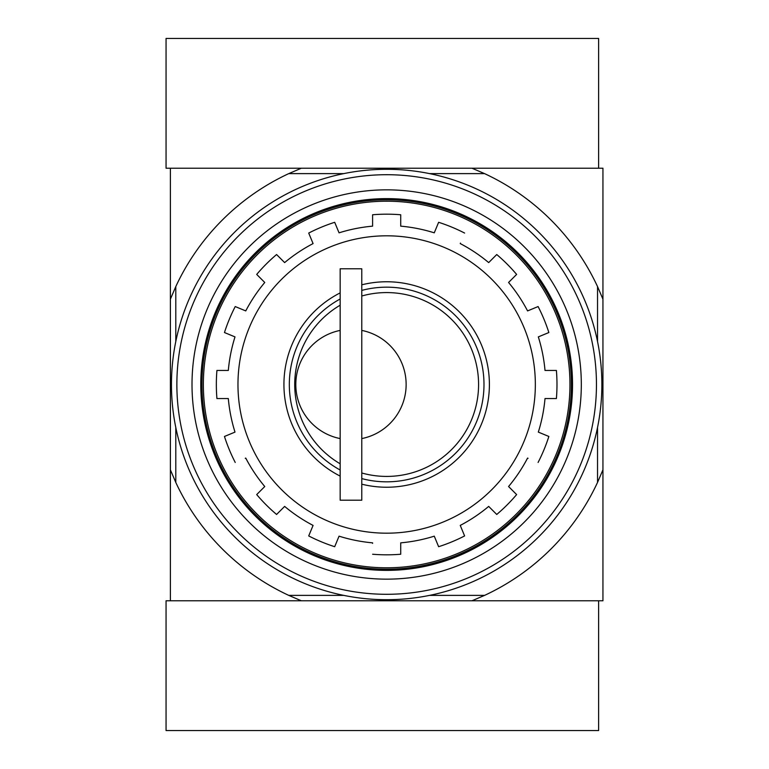 <?xml version="1.0" encoding="UTF-8"?>
<svg xmlns="http://www.w3.org/2000/svg" width="769" height="769" viewBox="0 0 769 769"><rect width="100%" height="100%" fill="white"/><g stroke="black" fill="none" stroke-linecap="round" stroke-linejoin="round"><path stroke-width="1.15" d="M340.158 463.794A91.915 91.915 0 0 1 340.158 305.206M361.786 296.007A91.915 91.915 0 0 1 478.578 384.5A91.915 91.915 0 0 1 361.786 472.993M340.158 330.42A55.147 55.147 0 0 0 340.158 438.58M361.786 438.58A55.147 55.147 0 0 0 361.786 330.42M372.6 543.385L372.6 542.847A158.972 158.972 0 0 1 339.052 536.166L334.698 546.701A170.324 170.324 0 0 1 308.715 535.935L313.079 525.41A158.972 158.972 0 0 1 284.636 506.406L276.58 514.461A170.324 170.324 0 0 1 256.702 494.582L264.757 486.527A158.972 158.972 0 0 1 245.753 458.084L245.253 458.295M528.072 458.295L527.572 458.084A158.972 158.972 0 0 1 508.569 486.527L516.624 494.582A170.324 170.324 0 0 1 496.745 514.461L488.69 506.406A158.972 158.972 0 0 1 460.247 525.41L464.611 535.935A170.324 170.324 0 0 1 438.628 546.701L434.274 536.166A158.972 158.972 0 0 1 400.716 542.847L400.716 554.238M545.01 370.447L556.4 370.447A170.324 170.324 0 0 1 556.4 398.553L545.01 398.553A158.972 158.972 0 0 1 538.329 432.111L548.864 436.465A170.324 170.324 0 0 1 538.098 462.448A170.324 170.324 0 0 0 548.864 436.465M460.458 243.091L460.247 243.59A158.972 158.972 0 0 1 488.69 262.594L496.745 254.539A170.324 170.324 0 0 1 516.624 274.418L508.569 282.473A158.972 158.972 0 0 1 527.572 310.916L538.098 306.552A170.324 170.324 0 0 1 548.864 332.535L538.329 336.889A158.972 158.972 0 0 1 545.01 370.437M216.925 370.447A170.324 170.324 0 0 0 216.925 398.563A170.324 170.324 0 0 1 216.925 370.447L228.316 370.447A158.972 158.972 0 0 1 234.997 336.889L224.461 332.535A170.324 170.324 0 0 1 235.227 306.552L245.753 310.916A158.972 158.972 0 0 1 264.757 282.473L256.702 274.418A170.324 170.324 0 0 1 276.58 254.539L284.636 262.594A158.972 158.972 0 0 1 313.079 243.59L308.715 233.065A170.324 170.324 0 0 1 334.698 222.299L339.052 232.834A158.972 158.972 0 0 1 372.609 226.153M224.461 436.465A170.324 170.324 0 0 0 235.227 462.448A170.324 170.324 0 0 1 224.461 436.465L234.997 432.111A158.972 158.972 0 0 1 228.316 398.553L216.925 398.553M372.6 226.153L372.6 214.762A170.324 170.324 0 0 1 400.716 214.762L400.716 226.153A158.972 158.972 0 0 1 434.274 232.834L438.628 222.299A170.324 170.324 0 0 1 464.611 233.065A170.324 170.324 0 0 0 438.628 222.299M438.628 546.701A170.324 170.324 0 0 0 464.611 535.935L460.458 525.909M312.868 525.909L308.715 535.935A170.324 170.324 0 0 0 334.698 546.701M334.698 222.299A170.324 170.324 0 0 0 308.715 233.065L312.868 243.091M400.716 214.762A170.324 170.324 0 0 0 372.6 214.762L372.6 225.615M548.864 332.535A170.324 170.324 0 0 0 538.098 306.552L528.072 310.705M484.585 595.369L471.983 600.781L602.944 600.781L602.944 469.821L597.532 482.423A232.507 232.507 0 0 1 484.585 595.379L429.592 595.379M597.532 341.571L597.532 286.577L602.944 299.179L602.944 168.219L170.382 168.219L170.382 600.781L301.342 600.781L166.056 600.781L166.056 730.55L598.618 730.55L598.618 600.781L301.342 600.781L288.74 595.369A232.507 232.507 0 0 1 175.784 482.423M602.944 299.179L602.944 469.821M597.532 427.429L597.532 482.423M597.532 286.577A232.507 232.507 0 0 0 484.585 173.631L471.983 168.219L598.618 168.219L598.618 38.45L166.056 38.45L166.056 168.219L301.342 168.219L288.74 173.631M484.585 173.621L429.592 173.621M343.733 173.621L288.74 173.621A232.507 232.507 0 0 0 175.793 286.577L175.793 341.571M175.793 427.429L175.793 482.423L170.382 469.821M343.733 595.379L288.74 595.379M170.382 299.179L175.793 286.577M203.362 384.5A183.301 183.301 0 0 1 478.308 225.759A183.301 183.301 0 0 1 478.308 543.241A183.301 183.301 0 0 1 203.362 384.5M201.959 384.5A184.704 184.704 0 0 1 479.01 224.538A184.704 184.704 0 0 1 479.02 544.462A184.704 184.704 0 0 1 201.959 384.5M400.726 554.238A170.324 170.324 0 0 1 372.609 554.238A170.324 170.324 0 0 0 400.726 554.238M340.158 476.107A102.738 102.738 0 0 1 340.158 292.893M361.786 284.818A102.738 102.738 0 0 1 489.392 384.5A102.738 102.738 0 0 1 361.786 484.182M340.158 470.003A97.327 97.327 0 0 1 340.158 298.997M361.786 290.403A97.327 97.327 0 0 1 483.989 384.5A97.327 97.327 0 0 1 361.786 478.597M340.158 268.785L340.158 500.206L361.786 500.206L361.786 268.785L340.158 268.785M176.87 384.5A209.793 209.793 0 0 1 491.554 202.814A209.793 209.793 0 0 1 491.564 566.186A209.793 209.793 0 0 1 176.87 384.5M192.01 384.5A194.653 194.653 0 0 1 483.989 215.926A194.653 194.653 0 0 1 483.989 553.074A194.653 194.653 0 0 1 192.01 384.5M171.458 384.5A215.195 215.195 0 0 1 494.265 198.133A215.195 215.195 0 0 1 494.265 570.867A215.195 215.195 0 0 1 171.458 384.5M200.786 384.5A185.867 185.867 0 0 1 479.596 223.529A185.867 185.867 0 0 1 479.596 545.471A185.867 185.867 0 0 1 200.786 384.5M556.4 370.447A170.324 170.324 0 0 1 556.4 398.553M516.624 494.582A170.324 170.324 0 0 1 496.745 514.461M276.58 514.461A170.324 170.324 0 0 1 256.702 494.582M224.461 332.535A170.324 170.324 0 0 1 235.227 306.552M256.702 274.418A170.324 170.324 0 0 1 276.58 254.539M496.745 254.539A170.324 170.324 0 0 1 516.624 274.418M237.967 384.5A148.696 148.696 0 0 1 461.006 255.731A148.696 148.696 0 0 1 461.006 513.269A148.696 148.696 0 0 1 237.967 384.5"/></g></svg>
